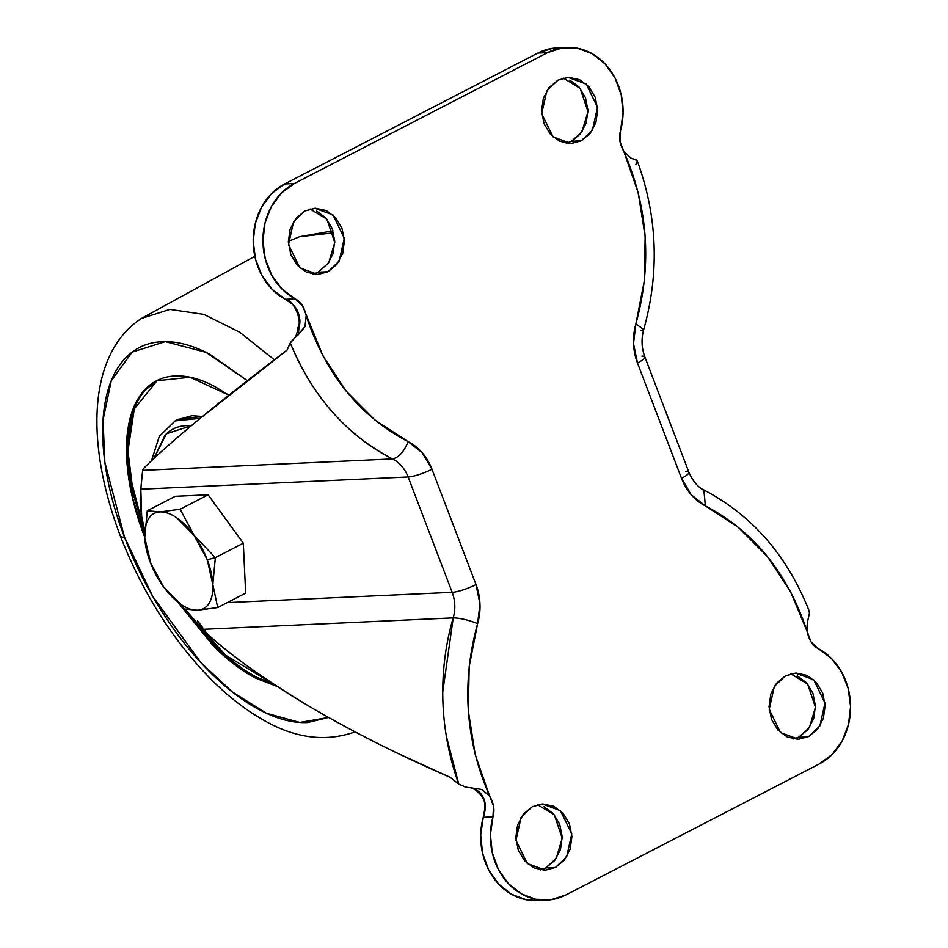<?xml version="1.0" encoding="UTF-8"?>
<svg xmlns="http://www.w3.org/2000/svg" width="948" height="948" viewBox="0 0 948 948"><rect width="100%" height="100%" fill="white"/><g stroke="black" fill="none" stroke-linecap="round" stroke-linejoin="round"><path stroke-width="1.42" d="M167.073 591.386L184.813 609.066L197.551 610.228L217.696 607.561L245.651 593.116L217.696 607.561L212.826 584.525L215.35 557.649L243.316 543.204L208.098 494.797L243.316 543.204L245.651 593.116L243.316 543.204L215.35 557.649L194.056 535.359A53.633 26.556 62.7 0 1 207.257 559.758L215.35 557.649L194.056 535.359L180.144 509.242L160.011 511.908L147.272 510.747L144.748 537.706M184.813 609.066L197.551 610.228A53.633 26.556 62.7 0 1 163.518 586.776L150.317 562.377L144.748 537.623C144.38 529.896 145.565 523.734 148.291 519.149C151.016 514.551 154.927 512.145 160.011 511.908C165.094 511.671 170.676 513.65 176.766 517.845L194.056 535.359L180.144 509.242L208.098 494.797L180.144 509.242L160.011 511.908A53.633 26.556 62.7 0 1 194.056 535.359L207.257 559.758L212.826 584.525C213.193 592.239 212.008 598.401 209.283 602.987C206.546 607.585 202.647 609.991 197.551 610.228L217.696 607.561L212.826 584.525L215.35 557.649L207.257 559.758A53.633 26.556 62.7 0 1 212.826 584.525A53.633 26.556 62.7 0 1 197.551 610.228C192.468 610.465 186.886 608.486 180.807 604.291L163.518 586.776A53.633 26.556 62.7 0 1 159.347 580.579A53.633 26.556 62.7 0 1 151.514 565.375A53.633 26.556 62.7 0 1 150.317 562.377A53.633 26.556 62.7 0 1 144.748 537.623A53.633 26.556 62.7 0 1 160.011 511.908L147.272 510.747L175.226 496.302L208.098 494.797L175.226 496.302L147.272 510.747L144.748 537.623L151.052 564.25M566.252 143.29L571.502 141.276L581.219 140.837L571.134 143.563L553.051 136.903L541.723 113.665L546.842 90.712L558.028 80.106L549.117 87.477L543.346 98.343L541.557 111.058L544.057 123.69L550.433 134.308L559.735 141.288L570.542 143.586L581.219 140.837L590.118 133.467L595.901 122.6L597.678 109.885L595.19 97.253L588.803 86.647L579.501 79.656L568.693 77.357L558.028 80.106L568.101 77.38L586.196 84.04L597.513 107.278L592.393 130.232L581.219 140.837L571.502 141.276L580.401 133.917L586.184 123.039L587.961 110.323L585.473 97.703L579.086 87.086L569.784 80.106M313.03 274.185L318.267 272.183L327.984 271.744L317.912 274.47L299.817 267.81L288.5 244.572L293.607 221.619L304.794 211.013L295.894 218.384L290.112 229.25L288.334 241.965L290.823 254.597L297.21 265.203L306.512 272.195L317.319 274.493L327.984 271.744L336.884 264.373L342.666 253.507L344.444 240.792L341.955 228.16L335.58 217.542L326.266 210.563L315.459 208.264L304.794 211.013L314.878 208.287L332.961 214.947L344.29 238.185L339.171 261.138L327.984 271.744L318.267 272.183L328.707 262.75L334.751 242.487L326.906 219.225L310.043 209.01M793.737 738.99L798.974 736.987L808.691 736.537L798.607 739.262L780.524 732.603L769.195 709.365L774.315 686.423L785.501 675.817L776.602 683.188L770.819 694.055L769.041 706.77L771.53 719.39L777.917 730.007L787.219 736.999L798.026 739.286L808.691 736.537L817.591 729.166L823.374 718.3L825.151 705.585L822.663 692.964L816.275 682.347L806.973 675.367L796.166 673.068L785.501 675.817L795.585 673.092L813.668 679.752L824.997 702.989L819.878 725.931L808.691 736.537L798.974 736.987L807.874 729.616L813.657 718.75L815.446 706.035L812.946 693.403L806.57 682.797L797.268 675.805M540.502 869.897L545.752 867.894L555.469 867.444L545.384 870.169L527.301 863.51L515.973 840.272L521.092 817.33L532.278 806.724L523.379 814.083L517.596 824.961L515.807 837.677L518.307 850.297L524.682 860.914L533.985 867.894L544.792 870.193L555.469 867.444L564.368 860.073L570.151 849.207L571.928 836.491L569.44 823.871L563.053 813.254L553.75 806.262L542.943 803.975L532.278 806.724L542.351 803.987L560.446 810.659L571.763 833.885L566.655 856.838L555.469 867.444L545.752 867.894L554.651 860.523L560.434 849.657L562.211 836.942L559.723 824.31L553.336 813.692L544.034 806.712M142.627 470.374L392.519 458.927A34.697 29.4 -92.6 0 1 408.126 476.963L452.184 592.322L227.247 602.62L452.184 592.322L408.126 476.963L140.837 489.204L141.655 516.459L144.724 530.773A94.646 46.855 62.7 0 1 140.837 489.204L142.627 470.374L143.847 468.217L142.627 470.374L392.519 458.927C365.264 445.524 318.421 412.321 290.278 342.951L287.031 350.132L199.234 419.135C172.619 441.294 154.157 457.659 143.847 468.217C156.207 455.751 174.669 439.386 199.234 419.135C223.787 398.871 253.057 375.87 287.031 350.132L290.289 342.951C312.354 396.3 346.435 434.966 392.519 458.927C399.629 462.636 404.832 468.644 408.126 476.963L140.837 489.204L142.082 474.735M197.575 620.786L207.008 633.608C229.286 654.381 263.212 678.531 308.799 706.059C326.171 716.463 348.39 728.562 375.444 742.355M481.726 789.459L489.618 796.083L475.256 754.738L468.336 710.988L469.165 666.669L477.614 623.618L479.972 603.971L476.014 584.572A18.296 3.531 159.1 0 1 452.184 592.322C455.277 600.736 455.621 609.256 453.227 617.883L203.322 629.33L453.227 617.883L442.74 692.028M295.61 307.697L293.442 305.007L285.443 299.319L295.16 298.881A63.101 53.455 -92.6 0 1 262.928 240.97A63.101 53.455 -92.6 0 1 294.307 183.545L284.59 183.983L537.824 53.076L547.529 52.638L294.307 183.545L284.59 183.983A63.101 53.455 87.4 0 0 253.211 241.408A63.101 53.455 87.4 0 0 285.443 299.319L295.16 298.881C300.729 301.63 304.403 307.235 306.18 315.696L304.995 326.669L298.288 334.739L299.011 326.965C300.587 322.261 300.078 316.881 297.471 310.826M396.892 752.937L450.146 777.301L458.761 784.15C433.319 713.192 443.498 650.411 453.227 617.883A34.697 29.4 -92.6 0 0 452.184 592.322A18.296 3.531 -20.9 0 0 476.014 584.572L431.968 469.213L422.239 452.789L408.126 441.661L375.017 420.106L346.186 391.121L322.924 355.808L302.459 305.671L295.16 298.881L282.077 289.128L271.827 275.43L265.262 258.923L262.928 240.97L265.002 223.041L271.318 206.628L281.366 193.096L294.307 183.545L547.529 52.638A63.101 53.455 -92.6 0 1 569.464 47.4A63.101 53.455 -92.6 0 1 620.525 130.682L619.956 141.536L623.867 151.467C619.66 144.262 618.546 137.33 620.525 130.682L623.073 112.848L621.213 94.824L615.086 78.08L605.191 64.026L592.37 53.811L577.664 48.265L562.294 47.862L547.529 52.638L537.824 53.076L552.589 48.312L557.507 47.862M559.747 47.85A63.101 53.455 87.4 0 0 537.824 53.076L284.59 183.983L271.649 193.534L261.612 207.079L255.285 223.491L253.211 241.408L255.545 259.373L262.11 275.88L272.36 289.578L285.443 299.319C296.902 305.469 301.417 314.689 299.011 326.965L298.016 327.356L299.011 326.965M643.728 329.454L635.871 323.932C652.188 264.93 648.183 207.446 623.867 151.467L630.965 158.115L637.139 160.52L637.269 161.409L636.416 159.939L631.001 158.126L623.867 151.467L638.229 192.811L645.15 236.573L644.32 280.892L635.871 323.932L633.513 343.579L637.471 362.977L681.517 478.337L691.246 494.761L705.359 505.888L738.468 527.444L767.299 556.44L790.573 591.742L807.305 631.854L807.115 625.36M640.836 330.556L643.728 329.489L635.871 323.932A53.005 44.9 87.4 0 0 637.471 362.977L681.517 478.337A53.005 44.9 87.4 0 0 705.359 505.888C753.921 531.342 787.907 573.339 807.305 631.854L811.026 641.891L818.337 648.681C812.756 645.92 809.082 640.315 807.305 631.854L807.72 620.976L809.45 613.083L807.732 620.916M818.337 648.681A63.101 53.455 -92.6 0 1 850.569 706.592A63.101 53.455 -92.6 0 1 819.179 764.017L565.956 894.924L819.179 764.017L832.119 754.466L842.168 740.921L848.484 724.509L850.569 706.592L848.223 688.627L841.658 672.12L831.408 658.422L818.337 648.681M537.469 900.541L526.104 899.735L511.399 894.189L498.577 883.974L488.694 869.92L482.568 853.176L480.695 835.152L483.243 817.318L492.96 816.88L493.529 806.025L489.618 796.083C493.825 803.288 494.939 810.22 492.96 816.88L490.412 834.714L492.273 852.738L498.411 869.47L508.294 883.524L521.116 893.751L535.821 899.285L551.191 899.688L565.956 894.924A63.101 53.455 -92.6 0 1 544.022 900.15A63.101 53.455 -92.6 0 1 492.96 816.88L483.243 817.318A63.101 53.455 87.4 0 0 534.317 900.6M484.665 801.048C482.757 795.277 479.771 791.509 475.718 789.72L471.322 787.871L481.785 789.483L489.618 796.083C465.302 740.104 461.297 682.619 477.614 623.618A53.005 44.9 87.4 0 0 476.014 584.572L431.968 469.213A53.005 44.9 87.4 0 0 408.126 441.661C359.565 416.208 325.579 374.223 306.18 315.696L305.019 326.622L290.289 342.951M483.243 817.318C487.592 804.852 485.08 795.645 475.718 789.72L474.924 789.565C481.501 794.625 484.784 799.674 484.784 804.734C485.139 809.9 484.629 814.095 483.243 817.318L485.388 805.836M471.393 787.871L467.708 787.433L471.322 787.871L474.924 789.565L472.981 788.298M327.179 264.812L332.949 253.946L334.739 241.23L332.25 228.61L325.863 217.993L316.561 211.001M446.164 735.399L458.773 784.15L450.146 777.301C397.627 754.454 350.511 730.707 308.799 706.059C267.075 681.399 233.149 657.26 207.008 633.608L203.322 629.33M545.752 867.894L556.18 858.45L562.223 838.198L554.379 814.925L537.516 804.71M798.974 736.987L809.414 727.543L815.458 707.291L807.613 684.018L790.75 673.815M571.502 141.276L581.93 131.843L587.973 111.58L580.129 88.318L563.266 78.103M637.471 362.977A18.296 3.531 -20.9 0 0 644.865 356.934A18.296 3.531 159.1 0 1 637.471 362.977M641.879 356.128A18.296 3.531 159.1 0 1 644.865 356.934L688.9 472.258A18.296 3.531 159.1 0 1 681.517 478.337A18.296 3.531 -20.9 0 0 688.912 472.294C695.192 486.454 702.563 489.322 703.866 489.986L705.359 505.888L703.973 490.057M685.925 471.488A18.296 3.531 159.1 0 1 688.912 472.294M809.438 613.107L808.976 610.476C786.994 555.291 751.954 515.12 703.866 489.986L701.544 489.524M392.519 458.927C398.752 457.588 403.955 451.829 408.126 441.661M408.126 476.963A18.296 3.531 -20.9 0 0 431.968 469.213A18.296 3.531 159.1 0 1 408.126 476.963M477.614 623.618C468.146 619.921 460.017 618.013 453.227 617.883M458.773 784.15L465.646 787.006M809.13 610.95L809.391 612.041M467.708 787.433L464.342 786.686M297.992 327.427L298.004 327.38C302.424 321.787 294.153 299.947 285.443 299.319M290.989 341.861L293.477 339.123C295.515 338.081 297.032 334.158 298.016 327.356M295.752 337.002L298.336 334.703M637.269 161.409L635.93 164.265M144.689 536.094L132.471 497.759L126.499 453.274L132.756 409.856L142.342 392.579L156.55 380.788L190.074 377.245L228.835 395.138L214.307 386.263C200.194 378.844 187.147 375.408 175.155 375.965C163.163 376.51 153.138 381.001 145.091 389.438C137.033 397.864 131.559 409.595 128.679 424.633C125.788 439.659 125.705 456.841 128.418 476.192C131.132 495.531 136.441 515.558 144.357 536.26L144.724 537.232L144.689 536.094M157.285 380.421L134.284 408.908L127.944 451.047L133.36 494.489L144.677 532.468L129.876 475.434C127.162 456.095 127.245 438.9 130.137 423.875C133.028 408.837 138.491 397.105 146.549 388.68M328.589 717.458L299.781 722.447L266.424 713.263L232.331 691.969L200.869 662.616L152.711 596.351L124.508 537.172A25.241 4.87 159.1 0 1 120.396 536.058A25.241 4.87 -20.9 0 0 124.508 537.172L104.861 462.351L103.036 420.106L111.236 380.776L132.163 352.111L165.284 341.624L205.965 352.312L247.321 380.634L209.804 354.256C192.61 345.214 176.695 341.019 162.072 341.695C147.45 342.358 135.22 347.845 125.409 358.119C115.585 368.405 108.913 382.708 105.394 401.04C101.863 419.371 101.768 440.322 105.074 463.916C108.392 487.497 114.862 511.92 124.508 537.172C134.154 562.425 146.229 586.587 160.733 609.659C175.238 632.731 191.069 652.959 208.228 670.343C225.387 687.727 242.57 700.939 259.764 709.981C276.97 719.022 292.885 723.217 307.507 722.542L328.624 717.482M299.473 236.739L333.578 232.829L299.473 236.739L288.322 241.385M141.43 318.445L169.858 309.404L203.749 314.357L239.702 332.215L274.316 359.802L239.702 332.215L203.749 314.357L169.858 309.404L141.442 318.433C86.564 354.457 85.901 445.465 120.408 536.106C141.833 591.137 171.398 638.217 209.093 677.334C225.814 694.398 243.02 708.12 260.712 718.489C293.465 738.136 324.951 742.592 355.144 731.832M180.049 604.907L213.004 645.47C227.082 659.725 241.171 670.556 255.273 677.974L277.172 686.494M277.1 686.459L250.201 675.154L223.787 655.696L180.073 604.919M274.126 684.503L256.73 677.216C242.629 669.798 228.539 658.967 214.461 644.711L184.919 609.102L225.446 655.115L274.055 684.456M156.645 380.741L157.321 380.373M202.434 416.48L192.077 415.686L177.276 419.786M202.422 416.504L178.295 419.265L175.131 420.9L200.206 418.329L175.131 420.9L159.276 436.436L151.467 460.775M153.801 458.559L166.433 433.781L191.271 425.735L186.246 425.628C177.809 426.019 170.758 429.171 165.094 435.108L153.801 458.559M151.159 564.51L151.55 565.446M566.726 47.447L557.021 47.886M546.759 900.114L537.042 900.553M644.853 356.898C641.547 347.869 641.168 338.732 643.728 329.489C659.642 272.55 657.474 216.274 637.222 160.686M156.55 380.788L158.02 380.029M333.009 230.826L299.497 236.739M254.834 256.304L141.442 318.433"/></g></svg>
